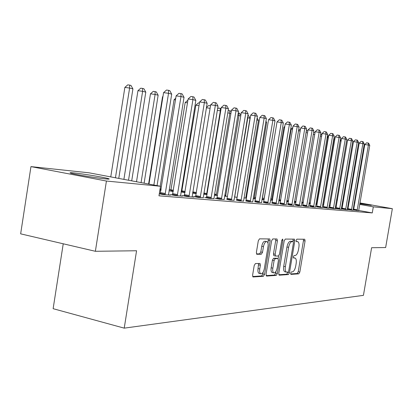 <?xml version="1.0" encoding="UTF-8"?>
<svg xmlns="http://www.w3.org/2000/svg" width="413" height="413" viewBox="0 0 413 413"><rect width="100%" height="100%" fill="white"/><g stroke="black" fill="none" stroke-linecap="round" stroke-linejoin="round"><path stroke-width="0.62" d="M290.618 273.194L290.943 274.387L298.816 273.845L299.833 272.069L305.073 240.955L304.748 239.241L296.854 239.153L296.126 240.387L296.364 241.61L297.819 241.693C298.94 242.39 299.301 244.238 298.888 247.237L298.449 249.86C297.737 253.257 296.632 255.146 295.13 255.528L294.102 255.554L293.369 256.803L293.597 258.006L295.135 258.063C296.219 258.765 296.56 260.577 296.157 263.499L295.713 266.122C295.006 269.513 293.896 271.429 292.389 271.862L291.356 271.924L290.618 273.194M74.242 172.959C82.848 173.821 102.832 177.094 107.788 178.457C110.261 179.128 109.471 179.268 105.423 178.886C97.365 178.127 76.73 174.771 71.599 173.383C68.888 172.655 69.771 172.51 74.242 172.959M354.333 202.272L354.927 202.365M359.893 203.17L371.328 205.344L359.795 203.733M255.41 263.571L254.207 265.518L252.611 275.156L252.973 276.963L263.401 276.297L264.557 274.377L270.148 240.805L269.756 238.957L259.509 238.843L258.316 240.753L256.38 252.426L256.772 254.284L261.341 254.212L262.518 252.307L263.468 246.592C264.253 243.112 265.42 241.455 266.968 241.62C268.022 242.276 268.367 243.918 268.016 246.556L264.33 268.713C263.509 272.301 262.301 273.979 260.706 273.752C259.725 273.076 259.41 271.48 259.751 268.956L260.371 265.234L259.999 263.422L255.41 263.571M160.497 186.268L106.425 181.039L30.96 166.615L88.971 172.799L160.497 186.268L158.964 195.824L372.268 212.917L373.311 206.841L359.682 204.404M359.935 202.922L392.35 208.679L385.644 247.542L371.617 247.723L363.43 295.352L124.22 328.144L136.569 250.758L95.372 251.29L106.425 181.039M392.35 208.679L373.311 206.841M278.744 273.447L279.24 275.197L288.419 274.562L289.477 272.745L294.82 240.913L294.474 239.153L285.285 239.06L284.196 240.867L278.744 273.447M266.07 275.616L274.578 275.032L276.245 275.404L266.561 276.075L266.034 274.278L271.609 240.81L272.745 238.957L276.891 238.988M275.616 238.977L275.714 240.49L277.397 240.836L277.02 239.013M277.397 240.836L275.156 254.258L275.517 256.045L278.372 255.998L279.477 254.155L281.79 240.309L282.647 239.055L282.905 240.314L277.35 273.54L276.245 275.404M63.235 243.789L53.132 308.687L124.22 328.144M159.284 193.831L163.032 194.554L170.476 195.173L168.473 194.786M160.239 193.795L159.304 193.718M184.296 195.808L182.422 195.654L187.12 196.552L193.96 197.12L192.122 196.769M206.454 197.667L204.724 197.522L209.293 198.39L213.908 198.591M170.817 190.904L169.01 190.739L173.207 191.539M226.933 199.381L229.773 200.088L234.047 200.274M196.252 193.62L192.613 193.072M245.911 200.971L248.75 201.658L252.72 201.838M217.522 195.525L214.357 195.204M263.556 202.453L266.38 203.119L270.076 203.284M237.201 197.29L234.481 197.047M279.993 203.826L282.807 204.481L286.25 204.636M253.143 198.715L255.446 198.921L254.114 198.679M295.352 205.116L298.14 205.751L301.366 205.901M264.026 199.324L262.761 199.211L264.16 199.469M270.489 200.269L271.264 200.341L270.505 200.202M309.724 206.319L312.496 206.944L315.517 207.078M279.157 200.692L278.775 200.656M280.561 201.059L278.76 200.728M323.214 207.45L328.8 208.188M295.878 202.54L294.361 202.262M335.139 208.472L341.283 209.231M335.893 208.513L335.139 208.446M310.235 203.831L308.955 203.686M347.256 209.499L353.043 210.212M347.834 209.51L347.256 209.463M323.709 205.039L322.646 204.941M372.268 212.917L358.675 210.449M353.688 209.541L353.11 209.437M348.082 208.524L347.41 208.405M342.294 207.476L341.541 207.336M336.337 206.392L335.49 206.237M279.42 199.722L278.935 199.675M271.976 199.035L270.716 198.916M264.299 198.323L262.322 198.142M255.704 197.528L254.243 197.393M246.737 196.702L245.885 196.619M182.061 190.718L181.266 190.646M171.158 189.712L169.201 189.531M330.137 205.612L329.176 205.529M353.048 209.99L358.67 210.682M353.549 209.99L353.048 209.949M317.081 204.445L315.909 204.342M341.288 208.993L347.25 209.727M341.954 209.019L341.288 208.963M303.173 203.201L301.779 202.984M328.805 207.935L335.134 208.72M329.651 207.987L328.805 207.915M288.346 201.812L286.694 201.508M316.575 206.892L322.264 207.641M271.713 200.021L272.503 200.279M302.657 205.726L305.434 206.355L308.557 206.5M255.533 198.555L254.78 198.488L255.523 198.627M261.971 199.51L263.484 199.644L262.198 199.407M287.799 204.481L290.602 205.127L293.937 205.282M246.515 198.064L245.756 197.925M246.504 198.121L243.985 197.899M271.914 203.15L274.738 203.81L278.305 203.976M227.548 196.423L224.61 196.16M254.893 201.725L257.722 202.401L261.553 202.576M207.099 194.59L203.702 194.162M236.597 200.191L239.437 200.888L243.556 201.069M181.73 191.89L181.075 191.828M184.967 192.608L181.054 191.937M216.892 198.539L215.23 198.4L219.731 199.252L224.171 199.448M160.956 190.352L159.877 190.145M195.597 196.758L193.8 196.609L198.431 197.486L203.232 197.698M172.52 194.822L170.569 194.662L175.329 195.576L182.463 196.165L180.543 195.798M95.372 251.29L20.65 233.846L30.96 166.615M342.805 199.877L343.564 200.011M348.686 200.919L349.357 201.038M354.39 201.936L354.979 202.04M336.678 199.216L337.54 199.309M354.839 202.871L354.251 202.762M349.233 201.761L348.789 201.637L349.264 201.58M354.726 203.521L354.137 203.418M349.104 202.52L348.433 202.401M343.311 201.487L342.558 201.353M337.349 200.424L336.502 200.269M294.763 257.986L293.38 257.676M297.489 241.631L296.162 241.352M290.602 273.943L297.21 273.489L298.232 271.718L303.462 240.629L303.39 239.21M293.008 241.595L293.101 239.122M278.775 274.748L286.787 274.201L287.882 272.146M287.995 272.141L288.739 270.866L293.436 242.859L293.194 241.631L292.012 241.61C290.473 241.951 289.337 243.861 288.604 247.335L285.368 266.653C284.965 269.57 285.306 271.393 286.39 272.121L287.995 272.141M293.116 241.615L291.47 241.28L293.111 241.615M285.176 271.852L284.748 271.759C283.664 271.031 283.318 269.209 283.721 266.297L286.952 246.995C287.685 243.52 288.821 241.615 290.365 241.275L291.47 241.28M275.714 240.49L273.473 253.897L273.834 255.683L275.507 256.039M278.563 255.941L278.119 258.59M275.982 271.387L275.683 273.169L277.35 273.54M272.838 268.166C272.497 270.644 272.802 272.203 273.742 272.843C275.244 273.034 276.39 271.398 277.175 267.934L278.445 260.34L277.944 258.548L275.239 258.636L274.118 260.5L272.838 268.166L271.155 267.794C270.82 270.272 271.124 271.831 272.069 272.472L272.477 272.559M276.431 258.223L277.944 258.548L276.421 258.218M271.155 267.794L272.435 260.138L273.556 258.275L276.271 258.187M274.578 275.032L275.683 273.169M259.462 273.468L258.997 273.365C258.017 272.694 257.697 271.098 258.037 268.574L258.59 263.437M266.597 241.543L265.254 241.264C263.7 241.099 262.534 242.756 261.749 246.231L263.468 246.592M256.463 253.918L259.622 253.845L260.799 251.94L261.749 246.231M267.991 243.18L268.336 238.915M252.658 276.529L261.703 275.91L262.859 273.995L263.174 272.115M341.055 141.148L340.116 140.91M340.374 139.382L341.112 140.812M357.126 210.64L368.401 145.066L369.759 145.417L358.665 210.769M353.523 210.072L364.793 144.535L368.401 145.066L368.071 143.012L368.613 143.156L369.759 145.417M364.793 144.535L366.625 142.8L368.071 143.012M334.773 139.573L334.024 139.382L322.863 204.962M334.055 137.415L334.928 138.644M333.89 138.401L334.024 139.382L333.73 139.341M328.294 137.942L327.994 137.87L316.694 204.409M327.468 135.758L328.33 135.954L328.557 136.393M327.721 135.794L327.994 137.87L327.137 137.741M351.458 210.171L362.877 143.636L364.271 143.998L353.038 210.3M347.808 209.597L359.222 143.099L362.877 143.636L362.547 141.556L363.104 141.705L364.271 143.998M359.222 143.099L361.086 141.344L362.547 141.556M345.614 209.685L357.188 142.165L358.623 142.537L347.245 209.819M341.923 209.107L353.492 141.618L357.188 142.165L356.863 140.053L357.436 140.203L358.623 142.537M353.492 141.618L355.381 139.837L356.863 140.053M320.664 134.086L321.933 134.318M321.603 136.285L320.323 136.094M321.706 135.676L321.515 134.21M313.627 132.397L315.036 132.563M314.691 134.602L313.291 134.395M339.6 209.19L351.324 140.647L352.805 141.029L341.283 209.329M335.862 208.606L347.586 140.095L351.324 140.647L351.004 138.505L351.597 138.665L352.805 141.029M347.586 140.095L349.506 138.288L351.004 138.505M333.399 208.673L345.283 139.083L346.812 139.475L335.134 208.818M329.62 208.085L341.499 138.525L345.283 139.083L344.969 136.909L345.578 137.075L346.812 139.475M341.499 138.525L343.456 136.693L344.969 136.909M306.219 131.458L307.06 130.673L307.897 130.797M307.551 132.867L306.018 132.64M327.013 208.147L339.058 137.467L340.632 137.875L328.794 208.291M323.183 207.548L335.222 136.909L339.058 137.467L338.743 135.268L339.378 135.433L340.632 137.875M335.222 136.909L337.209 135.046L338.743 135.268M298.553 130.518L300.519 128.975M300.168 131.076L298.501 130.833M320.421 207.6L332.63 135.805L334.256 136.228L322.259 207.749M316.544 206.996L328.748 135.242L332.63 135.805L332.326 133.575L332.976 133.745L334.256 136.228M328.748 135.242L330.772 133.347L332.326 133.575M292.533 129.223L291.196 129.032L279.121 200.795M291.196 129.032L292.817 127.529M284.634 127.312L283.917 127.209L271.677 200.129M283.917 127.209L284.784 126.409M276.452 125.335L263.99 199.438M262.198 199.531L274.418 124.411M254.119 198.803L266.628 122.46L265.781 122.243M265.951 121.195L266.628 122.46M245.761 198.054L258.445 120.405L256.819 119.992M257.149 117.984L258.445 120.405M237.114 197.28L249.984 118.278L247.821 117.736L234.672 197.063M247.898 115.366L248.502 115.526L249.984 118.278M247.723 116.43L247.821 117.736L247.516 117.69M240.733 115.955L238.982 115.516L225.632 196.252M238.234 112.961L239.71 113.27L240.831 115.356M238.812 113.043L238.982 115.516L237.842 115.351M230.919 113.492L229.819 113.214L216.273 195.416M228.183 110.493L230.599 110.942L231.166 111.99M229.669 110.705L229.819 113.214L227.785 112.925M313.617 207.037L326.002 134.091L327.679 134.524L315.517 207.192M309.688 206.428L322.068 133.518L326.002 134.091L325.702 131.824L326.373 132L327.679 134.524M322.068 133.518L324.128 131.597L325.702 131.824M306.596 206.454L319.151 132.315L320.886 132.764L308.557 206.614M302.615 205.839L315.171 131.737L319.151 132.315L318.862 130.018L319.554 130.198L320.886 132.764M315.171 131.737L317.267 129.785L318.862 130.018M299.337 205.85L312.078 130.482L313.87 130.947L301.366 206.02M295.31 205.23L308.046 129.899L312.078 130.482L311.794 128.149L312.512 128.34L313.87 130.947M308.046 129.899L310.184 127.916L311.794 128.149M291.841 205.23L304.763 128.588L306.616 129.068L293.937 205.406M287.758 204.6L300.685 128.004L304.763 128.588L304.489 126.218L305.228 126.414L306.616 129.068M300.685 128.004L302.858 125.986L304.489 126.218M284.087 204.59L297.2 126.631L299.115 127.127L286.255 204.765M279.952 203.95L293.065 126.037L297.2 126.631L296.932 124.225L297.701 124.427L299.115 127.127M293.065 126.037L295.28 123.988L296.932 124.225M276.06 203.924L289.374 124.607L291.356 125.118L278.305 204.11M271.873 203.279L285.187 124.003L289.374 124.607L289.115 122.16L289.911 122.372L291.356 125.118M285.187 124.003L287.443 121.923L289.115 122.16M267.753 203.232L281.268 122.506L283.323 123.038L270.076 203.428M263.504 202.582L277.025 121.902L281.268 122.506L281.021 120.023L281.847 120.24L283.323 123.038M277.025 121.902L279.327 119.78L281.021 120.023M259.147 202.52L272.874 120.333L275.001 120.885L261.553 202.721M254.842 201.864L268.569 119.718L272.874 120.333L272.637 117.808L273.489 118.03L275.001 120.885M268.569 119.718L270.918 117.566L272.637 117.808M250.226 201.781L264.165 118.077L266.375 118.65L252.72 201.988M245.859 201.116L259.803 117.457L264.165 118.077L263.943 115.511L264.826 115.743L266.375 118.65M259.803 117.457L262.198 115.263L263.943 115.511M220.718 110.927L220.325 110.829L206.567 194.544M217.574 108.862L218.482 108.041L221.11 108.511M220.186 108.278L220.325 110.829L217.321 110.405M240.97 201.012L255.136 115.738L257.423 116.332L243.562 201.229M236.546 200.341L250.712 115.113L255.136 115.738L254.924 113.126L255.843 113.368L257.423 116.332M250.712 115.113L253.154 112.883L254.924 113.126M206.485 107.452L208.627 105.522L210.501 105.8M210.093 108.304L206.428 107.788M210.387 106.502L210.351 105.759M231.363 200.217L245.756 113.312L248.136 113.926L234.052 200.439M226.876 199.541L241.269 112.682L245.756 113.312L245.559 110.653L246.515 110.906L248.136 113.926M241.269 112.682L243.768 110.405L245.559 110.653M199.025 105.614L195.87 105.176L181.668 192.05M195.87 105.176L198.39 102.904L199.438 103.049M221.383 199.391L236.014 110.787L238.487 111.427L224.176 199.624M216.83 198.705L231.466 110.152L236.014 110.787L235.833 108.087L236.825 108.345L238.487 111.427M231.466 110.152L234.016 107.834L235.833 108.087M187.492 102.822L185.184 102.501L170.75 191.069M185.184 102.501L187.91 100.209M211.012 198.529L225.885 108.165L228.451 108.831L213.919 198.772M206.392 197.837L221.27 107.525L225.885 108.165L225.72 105.413L226.752 105.687L228.451 108.831M221.27 107.525L223.877 105.16L225.72 105.413M175.458 99.91L174.074 99.719L160.213 186.211M174.074 99.719L175.726 98.242M200.217 197.636L215.343 105.434L218.018 106.126L203.242 197.889M195.53 196.934L210.666 104.788L215.343 105.434L215.199 102.636L216.273 102.92L218.018 106.126M210.666 104.788L213.33 102.378L215.199 102.636M162.898 96.879L162.521 96.828L148.597 184.028M162.521 96.828L162.97 96.425M188.978 196.707L204.368 102.594L207.15 103.312L192.133 196.965M184.224 195.999L199.618 101.939L204.368 102.594L204.244 99.739L205.359 100.039L207.15 103.312M199.618 101.939L202.349 99.481L204.244 99.739M144.116 183.186L158.143 95.212L155.102 94.448L150.482 93.818L136.507 181.751M150.482 93.818L153.244 91.366L155.087 91.619L155.102 94.448L141.065 182.608M155.087 91.619L156.305 91.929L158.143 95.212M177.27 195.736L192.928 99.631L195.834 100.385L180.553 196.01M172.443 195.019L188.111 98.97L192.928 99.631L192.83 96.725L193.991 97.034L195.834 100.385M188.111 98.97L190.904 96.466L192.83 96.725M131.711 180.848L145.794 92.114L142.624 91.314L137.942 90.679L123.9 179.376M137.942 90.679L140.766 88.181L142.64 88.428L142.624 91.314L128.526 180.249M142.64 88.428L143.905 88.754L145.794 92.114M165.061 194.724L180.992 96.539L184.022 97.323L168.483 195.008M160.161 194.002L176.108 95.873L180.992 96.539L180.92 93.581L182.133 93.901L184.022 97.323M176.108 95.873L178.968 93.317L180.92 93.581M118.768 178.411L132.914 88.878L129.61 88.046L124.865 87.406L110.761 176.903M124.865 87.406L127.756 84.856L129.651 85.109L129.61 88.046L115.444 177.786M129.651 85.109L130.978 85.445L132.914 88.878M153.868 185.019L168.535 93.312L171.7 94.133L157.054 185.618M148.974 184.1L163.574 92.641L168.535 93.312L168.489 90.297L169.753 90.633L171.7 94.133M163.574 92.641L166.506 90.034L168.489 90.297M293.385 257.702L294.717 257.986M296.162 241.362L297.463 241.626M303.462 240.629L305.073 240.955M298.232 271.718L299.833 272.069M297.21 273.489L298.816 273.845M293.178 240.578L294.82 240.913M287.846 272.384L289.477 272.745M286.787 274.201L288.419 274.562M290.365 241.275L292.012 241.61M286.952 246.995L288.604 247.335M283.721 266.297L285.368 266.653M273.473 253.897L275.156 254.258M281.831 240.092L282.905 240.314M273.556 258.275L275.239 258.636M272.435 260.138L274.118 260.5M258.652 264.857L260.371 265.234M258.037 268.574L259.751 268.956M260.799 251.94L262.518 252.307M259.622 253.845L261.341 254.212M268.44 240.454L270.148 240.805M262.859 273.995L264.557 274.377M261.703 275.91L263.401 276.297M357.199 210.418L353.621 209.768M357.338 209.85L353.76 209.2M322.785 204.12L323.074 204.172M316.059 203.454L316.91 203.609M315.96 204.037L316.766 204.187M351.53 209.943L347.911 209.288M351.67 209.37L348.051 208.71M345.691 209.458L342.026 208.792M345.836 208.875L342.17 208.209M309.11 202.762L310.38 202.995M309.012 203.356L310.277 203.588M301.934 202.05L303.323 202.303M301.836 202.649L303.225 202.907M339.677 208.957L335.97 208.281M339.822 208.364L336.115 207.687M333.477 208.441L329.729 207.754M333.627 207.837L329.879 207.15M294.521 201.312L296.038 201.585M294.417 201.921L295.935 202.2M327.091 207.904L323.296 207.212M327.241 207.295L323.446 206.598M286.854 200.542L288.511 200.842M286.751 201.162L288.408 201.461M320.498 207.357L316.657 206.65M320.653 206.737L316.812 206.03M279.4 199.83L280.726 200.073M279.245 200.45L280.618 200.703M271.96 199.143L272.668 199.278M271.8 199.773L272.565 199.913M234.646 196.056L234.945 196.113M224.791 195.075L225.916 195.287M224.672 195.783L225.735 195.984M214.548 194.053L216.562 194.43M214.43 194.776L216.376 195.137M313.699 206.789L309.812 206.072M313.854 206.159L309.967 205.442M306.678 206.201L302.739 205.478M306.838 205.56L302.899 204.838M299.425 205.597L295.434 204.858M299.59 204.946L295.6 204.208M291.929 204.972L287.887 204.223M292.094 204.311L288.057 203.563M284.175 204.327L280.086 203.568M284.345 203.65L280.257 202.891M276.152 203.655L272.007 202.886M276.328 202.969L272.182 202.2M267.851 202.964L263.649 202.179M268.027 202.267L263.83 201.482M259.245 202.246L254.991 201.451M259.426 201.534L255.172 200.739M250.324 201.498L246.014 200.692M250.51 200.775L246.2 199.969M203.893 192.985L206.861 193.542M203.774 193.718L206.67 194.265M241.073 200.728L236.701 199.907M241.264 199.99L236.892 199.169M192.804 191.869L196.428 192.551M192.685 192.618L196.304 193.299M231.471 199.928L227.036 199.092M231.662 199.174L227.233 198.343M182.04 190.852L185.153 191.441M181.839 191.601L185.034 192.2M221.492 199.092L217.001 198.245M221.693 198.328L217.202 197.481M171.132 189.846L173.414 190.274M170.93 190.605L173.284 191.054M211.12 198.23L206.567 197.362M211.327 197.45L206.774 196.588M160.084 188.855L161.168 189.061M159.955 189.644L161.039 189.851M200.331 197.326L195.716 196.449M200.542 196.531L195.922 195.654M189.102 196.392L184.415 195.494M189.314 195.576L184.632 194.688M177.394 195.411L172.644 194.502M177.616 194.585L172.866 193.676M165.19 194.394L160.368 193.465M165.417 193.547L160.595 192.623M107.788 178.457L107.69 179.072M284.748 271.759L286.39 272.121M273.834 255.683L275.517 256.045M272.069 272.472L273.742 272.843M258.997 273.365L260.706 273.752"/></g></svg>
